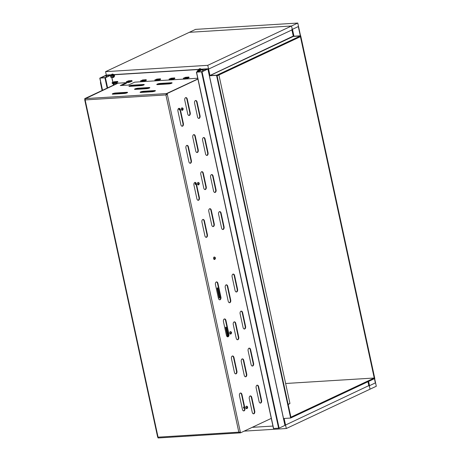 <?xml version="1.0" encoding="UTF-8"?>
<svg xmlns="http://www.w3.org/2000/svg" width="461" height="461" viewBox="0 0 461 461"><rect width="100%" height="100%" fill="white"/><g stroke="black" fill="none" stroke-linecap="round" stroke-linejoin="round"><path stroke-width="0.69" d="M131.592 81.297L132.082 81.263L131.927 80.566L128.054 80.917M117.342 82.179L117.832 82.15L117.682 81.447L113.804 81.799M201.463 69.784A1.775 1.354 -115.2 0 0 201.209 69.363L208.101 68.937L209.576 75.765L216.537 75.333L290.632 418.046L283.671 418.479L285.002 425.313M105.909 75.293L111.372 74.93L111.988 74.209A1.775 1.354 64.8 0 1 113.706 74.809A1.775 1.354 64.8 0 1 113.498 77.425A1.775 1.354 64.8 0 1 112.38 77.344M114.126 74.757L198.806 69.513L199.423 68.793A1.775 1.354 64.8 0 1 201.146 69.398A1.775 1.354 64.8 0 1 201.399 69.813M102.135 90.471L100.417 82.525L100.729 82.507M272.929 426.062L252.213 427.341M145.837 80.416L146.327 80.381L146.177 79.684L142.299 80.035M160.088 79.528L160.578 79.499L160.422 78.802L156.55 79.154M174.333 78.647L174.823 78.618L174.673 77.921L170.8 78.272M188.584 77.765L189.073 77.736L188.924 77.033L185.045 77.39M201.071 69.202L208.516 68.741L209.991 75.569L216.952 75.137L291.052 417.85L290.903 417.165L374.234 378.02L360.623 378.856M244.151 431.133L286.304 428.523L284.126 418.45L285.566 425.105L285.146 425.301M105.903 75.27L111.441 74.757L106.52 75.074M113.925 74.601L198.881 69.34M216.537 75.333L300.284 35.993L293.323 36.425L300.284 35.993L374.234 378.02M290.632 418.046L374.799 378.504L300.705 35.797L293.743 36.229L292.262 29.4L291.848 29.596L293.323 36.425L293.743 36.229L291.525 25.989L297.777 23.05L300.537 35.808M209.576 75.765L216.952 75.137L217.102 75.823L300.434 36.673L300.284 35.993L300.705 35.797M208.101 68.937L208.516 68.741M100.417 82.525L100.705 82.392M357.275 379.057L346.413 379.743M343.024 379.939L332.127 380.619M328.779 380.821L317.9 381.495M314.529 381.702L303.649 382.376M300.284 382.584L289.404 383.258M286.033 383.471L285.63 383.506M188.561 77.667L189.045 77.615M186.44 77.189L183.345 78.203L183.576 79.159L185.184 79.073L188.561 77.851L188.399 77.079L186.768 77.5L187.552 77.12M174.316 78.549L174.8 78.497M172.189 78.07L169.129 79.056L169.394 80.053L172.518 79.563L174.316 78.733L174.149 77.961L172.518 78.387L173.301 78.001M160.065 79.43L160.549 79.378M157.939 78.952L154.879 79.937L155.144 80.934L158.273 80.45L160.065 79.62L159.898 78.848L158.273 79.269L159.057 78.883M145.814 80.312L146.304 80.266M143.694 79.839L140.634 80.819L140.899 81.816L144.022 81.332L145.814 80.502L145.653 79.73L144.022 80.151L144.806 79.77M131.569 81.194L132.053 81.148M129.443 80.721L126.383 81.701L126.648 82.698L129.772 82.214L131.569 81.384L131.402 80.612L129.772 81.032L130.561 80.652M117.319 82.075L117.803 82.029M115.198 81.603L112.138 82.588L112.403 83.579L115.625 83.061L117.353 82.237L117.209 81.557M112.248 83.297L112.104 82.617L112.254 82.899L115.377 82.41L117.209 81.551L115.596 81.925L116.31 81.534M126.498 82.415L126.349 81.73L128.187 81.897L131.454 80.669L131.604 81.355M140.743 81.534L140.599 80.848L142.437 81.015L145.705 79.788L145.849 80.473M154.994 80.652L154.844 79.966L156.682 80.133L159.95 78.906L160.1 79.586M169.245 79.77L169.095 79.085L170.933 79.246L174.2 78.024L174.35 78.704M183.49 78.883L183.345 78.203L185.178 78.364L188.451 77.143L188.595 77.823M328.468 380.838L332.369 380.602M303.874 382.376L299.978 382.618M285.365 425.105L368.823 385.621L367.976 381.708L368.898 385.961L369.313 385.765L368.397 381.512L370.05 389.176L376.303 386.243L374.643 378.579M356.97 379.075L360.871 378.844M285.728 383.489L289.629 383.258M314.223 381.725L318.125 381.495M346.62 379.731L342.725 379.968M209.916 75.229L208.591 69.087L291.922 29.936L293.254 36.079L209.79 75.569M203.151 69.092L208.239 68.758M285.492 424.765L284.16 418.623L284.593 418.421M293.968 36.212L292.476 29.302L298.307 26.559L300.307 35.82M368.604 381.414L369.52 385.667L375.358 382.924L374.436 378.677M207.894 69.035L202.321 69.381L196.421 72.181L202.056 71.778L207.894 69.035L284.921 425.319M206.92 69.265L202.465 69.542L197.394 71.951L201.918 71.616L206.92 69.265M273.54 428.488L279.107 428.142L284.938 425.399M111.332 74.959L105.696 75.368L99.858 78.105L105.431 77.759L111.187 75.057M110.288 75.252L105.834 75.529L100.763 77.932L105.292 77.598L110.288 75.252M113.683 74.682A1.158 0.882 64.8 0 1 114.219 76.44M113.452 74.457A1.158 0.882 64.8 0 1 114.19 76.578M111.695 76.705A0.709 0.542 -115.2 0 0 110.582 76.774A0.709 0.542 -115.2 0 0 111.695 76.705M198.282 71.276A0.709 0.542 -115.2 0 0 197.187 71.409A0.709 0.542 -115.2 0 0 197.32 71.732M85.193 98.758L118.079 83.164L126.36 82.663L120.298 85.573M237.571 289.266A2.132 1.32 -93.5 0 1 236.453 291.986A2.132 1.32 -93.5 0 1 235.07 290.442L232.119 276.79A2.132 1.32 -93.5 0 1 233.237 274.07A2.132 1.32 -93.5 0 1 234.62 275.615L237.571 289.266L237.156 289.295A2.132 1.32 -93.5 0 1 236.245 291.969M233.03 274.111A2.132 1.32 -93.5 0 1 234.2 275.638L237.156 289.295M245.58 326.302A2.132 1.32 -93.5 0 1 244.463 329.021A2.132 1.32 -93.5 0 1 243.08 327.477L240.129 313.826A2.132 1.32 -93.5 0 1 241.247 311.106A2.132 1.32 -93.5 0 1 242.63 312.65L245.58 326.302L245.16 326.33A2.132 1.32 -93.5 0 1 244.249 329.004M241.04 311.146A2.132 1.32 -93.5 0 1 242.209 312.673L245.16 326.33M230.713 300.007A2.132 1.32 -93.5 0 1 229.595 302.727A2.132 1.32 -93.5 0 1 228.212 301.183L225.262 287.531A2.132 1.32 -93.5 0 1 226.38 284.812A2.132 1.32 -93.5 0 1 227.763 286.356L230.713 300.007L230.298 300.036A2.132 1.32 -93.5 0 1 229.388 302.71M226.172 284.852A2.132 1.32 -93.5 0 1 227.342 286.379L230.298 300.036M238.723 337.043A2.132 1.32 -93.5 0 1 237.605 339.763A2.132 1.32 -93.5 0 1 236.222 338.218L233.272 324.567A2.132 1.32 -93.5 0 1 234.39 321.847A2.132 1.32 -93.5 0 1 235.773 323.392L238.723 337.043L238.302 337.072A2.132 1.32 -93.5 0 1 237.392 339.745M234.182 321.887A2.132 1.32 -93.5 0 1 235.352 323.415L238.302 337.072M220.905 297.097A2.132 1.32 -93.5 0 1 219.788 299.811A2.132 1.32 -93.5 0 1 218.405 298.273L215.454 284.616A2.132 1.32 -93.5 0 1 216.572 281.901A2.132 1.32 -93.5 0 1 217.955 283.44L220.905 297.097L220.491 297.12A2.132 1.32 -93.5 0 1 219.574 299.8M216.365 281.942A2.132 1.32 -93.5 0 1 217.534 283.469L220.491 297.12M228.915 334.133A2.132 1.32 -93.5 0 1 227.797 336.847A2.132 1.32 -93.5 0 1 226.414 335.308L223.458 321.651A2.132 1.32 -93.5 0 1 224.576 318.937A2.132 1.32 -93.5 0 1 225.959 320.481L228.915 334.133L228.495 334.156A2.132 1.32 -93.5 0 1 227.584 336.835L225.631 327.771A0.536 0.328 -93.5 0 1 226.253 327.477L227.388 332.738M224.374 318.977A2.132 1.32 -93.5 0 1 225.544 320.504L228.495 334.156M158.33 437.172L157.91 437.195L158.077 437.95L158.446 437.927M85.297 99.38L84.882 99.409L85.147 99.916L84.715 98.654L117.008 83.481L115.129 83.343A1.775 1.354 -115.2 0 0 114.737 83.441A1.775 1.354 -115.2 0 0 114.587 83.527M85.17 98.792L117.647 83.36M157.91 437.195L158.567 437.95L240.083 432.862M197.913 79.09L167.141 93.548L240.337 432.09L238.821 432.164L239.887 432.885L239.974 432.349M239.132 432.02L239.553 432.383M115.129 83.343L117.636 83.285M113.752 85.014A1.775 1.354 64.8 0 1 114.426 83.591A1.775 1.354 64.8 0 1 114.812 83.493M240.337 432.09L240.504 432.844L271.275 418.386M240.504 432.844L240.083 432.867L239.927 432.153M253.585 363.337A2.132 1.32 -93.5 0 1 252.467 366.057A2.132 1.32 -93.5 0 1 251.089 364.513L248.133 350.861A2.132 1.32 -93.5 0 1 249.251 348.141A2.132 1.32 -93.5 0 1 250.634 349.686L253.585 363.337L253.17 363.366A2.132 1.32 -93.5 0 1 252.259 366.04M246.727 374.078A2.132 1.32 -93.5 0 1 245.609 376.798A2.132 1.32 -93.5 0 1 244.232 375.254L241.276 361.603A2.132 1.32 -93.5 0 1 242.394 358.883A2.132 1.32 -93.5 0 1 243.777 360.427L246.727 374.078L246.312 374.107A2.132 1.32 -93.5 0 1 245.402 376.781M236.919 371.168A2.132 1.32 -93.5 0 1 235.802 373.883A2.132 1.32 -93.5 0 1 234.419 372.344L231.468 358.687A2.132 1.32 -93.5 0 1 232.586 355.973A2.132 1.32 -93.5 0 1 233.969 357.517L236.919 371.168L236.505 371.191A2.132 1.32 -93.5 0 1 235.594 373.871M258.644 386.721L261.594 400.373A2.132 1.32 -93.5 0 1 260.477 403.093A2.132 1.32 -93.5 0 1 259.094 401.548L256.143 387.897A2.132 1.32 -93.5 0 1 257.261 385.177A2.132 1.32 -93.5 0 1 258.644 386.721L258.223 386.744L261.174 400.402A2.132 1.32 -93.5 0 1 260.263 403.075M251.787 397.463L254.737 411.114A2.132 1.32 -93.5 0 1 253.619 413.834A2.132 1.32 -93.5 0 1 252.236 412.29L249.286 398.638A2.132 1.32 -93.5 0 1 250.404 395.918A2.132 1.32 -93.5 0 1 251.787 397.463L251.366 397.486L254.322 411.143A2.132 1.32 -93.5 0 1 253.406 413.817M241.973 394.553L244.929 408.204A2.132 1.32 -93.5 0 1 243.811 410.918A2.132 1.32 -93.5 0 1 242.428 409.38L239.478 395.722A2.132 1.32 -93.5 0 1 240.596 393.008A2.132 1.32 -93.5 0 1 241.973 394.553L241.558 394.576L244.509 408.233A2.132 1.32 -93.5 0 1 243.598 410.907M205.099 139.078A2.132 1.32 86.5 0 0 203.716 137.534A2.132 1.32 86.5 0 0 202.598 140.248L205.554 153.905A2.132 1.32 86.5 0 0 206.931 155.443A2.132 1.32 86.5 0 0 208.049 152.729L205.099 139.078L204.684 139.101A2.132 1.32 86.5 0 0 203.508 137.574M195.291 136.162A2.132 1.32 86.5 0 0 193.908 134.624A2.132 1.32 86.5 0 0 192.79 137.338L195.741 150.989A2.132 1.32 86.5 0 0 197.124 152.533A2.132 1.32 86.5 0 0 198.242 149.819L195.291 136.162L194.87 136.191A2.132 1.32 86.5 0 0 193.701 134.664M188.434 146.903A2.132 1.32 86.5 0 0 187.051 145.365A2.132 1.32 86.5 0 0 185.933 148.079L188.883 161.73A2.132 1.32 86.5 0 0 190.266 163.275A2.132 1.32 86.5 0 0 191.384 160.561L188.434 146.903L188.013 146.932A2.132 1.32 86.5 0 0 186.843 145.405M200.045 115.694L197.089 102.037A2.132 1.32 86.5 0 0 195.712 100.498A2.132 1.32 86.5 0 0 194.594 103.212L197.544 116.869A2.132 1.32 86.5 0 0 198.927 118.408A2.132 1.32 86.5 0 0 200.045 115.694L199.625 115.717L196.674 102.065A2.132 1.32 86.5 0 0 195.504 100.538M190.237 112.784L187.281 99.127A2.132 1.32 86.5 0 0 185.898 97.588A2.132 1.32 86.5 0 0 184.78 100.302L187.736 113.953A2.132 1.32 86.5 0 0 189.114 115.498A2.132 1.32 86.5 0 0 190.237 112.784L189.817 112.807L186.866 99.155A2.132 1.32 86.5 0 0 185.691 97.623M183.38 123.525L180.424 109.868A2.132 1.32 86.5 0 0 179.041 108.329A2.132 1.32 86.5 0 0 177.923 111.043L180.879 124.695A2.132 1.32 86.5 0 0 182.262 126.239A2.132 1.32 86.5 0 0 183.38 123.525L182.959 123.548L180.009 109.897A2.132 1.32 86.5 0 0 178.839 108.37M193.943 185.115L196.893 198.772A2.132 1.32 86.5 0 0 198.276 200.31A2.132 1.32 86.5 0 0 199.394 197.596L196.438 183.939A2.132 1.32 86.5 0 0 195.061 182.4A2.132 1.32 86.5 0 0 193.943 185.115M201.947 222.15L204.897 235.807A2.132 1.32 86.5 0 0 206.28 237.346A2.132 1.32 86.5 0 0 207.398 234.632L204.448 220.975A2.132 1.32 86.5 0 0 203.065 219.436A2.132 1.32 86.5 0 0 201.947 222.15M200.8 174.373L203.75 188.025A2.132 1.32 86.5 0 0 205.133 189.569A2.132 1.32 86.5 0 0 206.251 186.855L203.295 173.198A2.132 1.32 86.5 0 0 201.918 171.659A2.132 1.32 86.5 0 0 200.8 174.373M208.804 211.409L211.755 225.066A2.132 1.32 86.5 0 0 213.138 226.605A2.132 1.32 86.5 0 0 214.256 223.89L211.305 210.233A2.132 1.32 86.5 0 0 209.922 208.695A2.132 1.32 86.5 0 0 208.804 211.409M210.608 177.283L213.558 190.94A2.132 1.32 86.5 0 0 214.941 192.479A2.132 1.32 86.5 0 0 216.059 189.765L213.109 176.114A2.132 1.32 86.5 0 0 211.726 174.569A2.132 1.32 86.5 0 0 210.608 177.283M218.612 214.319L221.568 227.976A2.132 1.32 86.5 0 0 222.945 229.515A2.132 1.32 86.5 0 0 224.069 226.8L221.113 213.149A2.132 1.32 86.5 0 0 219.73 211.605A2.132 1.32 86.5 0 0 218.612 214.319M249.044 348.182A2.132 1.32 -93.5 0 1 250.219 349.709L253.17 363.366M242.186 358.923A2.132 1.32 -93.5 0 1 243.362 360.45L246.312 374.107M232.379 356.013A2.132 1.32 -93.5 0 1 233.548 357.54L236.505 371.191M257.054 385.217A2.132 1.32 -93.5 0 1 258.223 386.744M250.196 395.959A2.132 1.32 -93.5 0 1 251.366 397.486M240.388 393.049A2.132 1.32 -93.5 0 1 241.558 394.576M166.888 94.326L165.902 94.914L167.308 94.303L166.888 94.326L166.726 93.571L197.878 78.935M206.724 155.432A2.132 1.32 86.5 0 0 207.634 152.752L204.684 139.101M196.916 152.522A2.132 1.32 86.5 0 0 197.827 149.842L194.87 136.191M190.059 163.263A2.132 1.32 86.5 0 0 190.969 160.584L188.013 146.932M198.714 118.396A2.132 1.32 86.5 0 0 199.625 115.717M188.906 115.481A2.132 1.32 86.5 0 0 189.817 112.807M182.049 126.228A2.132 1.32 86.5 0 0 182.959 123.548M198.063 200.299A2.132 1.32 86.5 0 0 198.973 197.619L196.023 183.968A2.132 1.32 86.5 0 0 194.853 182.441M206.073 237.334A2.132 1.32 86.5 0 0 206.983 234.655L204.033 221.003A2.132 1.32 86.5 0 0 202.857 219.476M204.92 189.557A2.132 1.32 86.5 0 0 205.831 186.878L202.88 173.227A2.132 1.32 86.5 0 0 201.711 171.699M212.93 226.593A2.132 1.32 86.5 0 0 213.841 223.913L210.884 210.262A2.132 1.32 86.5 0 0 209.715 208.735M214.728 192.468A2.132 1.32 86.5 0 0 215.639 189.794L212.688 176.137A2.132 1.32 86.5 0 0 211.518 174.61M222.738 229.503A2.132 1.32 86.5 0 0 223.648 226.829L220.698 213.172A2.132 1.32 86.5 0 0 219.522 211.645M166.179 94.787L166.836 94.073M239.945 432.36L240.054 432.873M84.715 98.654L85.135 98.625M166.219 94.77L165.902 94.914L238.821 432.164L158.065 437.166L85.147 99.916L85.164 98.625M85.147 99.916L165.902 94.914L166.53 93.583L197.878 78.929M120.286 85.533L128.4 85.072L134.681 82.173L140.812 81.753M142.852 81.626L155.063 80.871M157.097 80.744L169.308 79.989M171.348 79.862L183.559 79.108M185.599 78.981L197.729 78.226M143.452 91.278L154.591 90.587A2.132 0.398 167.8 0 1 155.426 90.725A2.132 0.398 167.8 0 1 154.314 91.33A2.132 0.398 167.8 0 1 152.09 91.762L140.951 92.454A2.132 0.398 167.8 0 1 140.115 92.315A2.132 0.398 167.8 0 1 141.227 91.704A2.132 0.398 167.8 0 1 143.452 91.278L143.561 91.791A2.132 0.398 -12.2 0 0 140.68 92.459M137.862 88.224L149.001 87.532A2.132 0.398 167.8 0 1 149.837 87.671A2.132 0.398 167.8 0 1 148.719 88.281A2.132 0.398 167.8 0 1 146.5 88.708L135.361 89.399A2.132 0.398 167.8 0 1 134.526 89.261A2.132 0.398 167.8 0 1 135.638 88.65A2.132 0.398 167.8 0 1 137.862 88.224L137.972 88.737A2.132 0.398 -12.2 0 0 135.09 89.405M124.245 93.485L113.106 94.177A2.132 0.398 167.8 0 1 112.271 94.038A2.132 0.398 167.8 0 1 113.383 93.427A2.132 0.398 167.8 0 1 115.602 93.001L126.74 92.309A2.132 0.398 167.8 0 1 127.576 92.448A2.132 0.398 167.8 0 1 126.464 93.059A2.132 0.398 167.8 0 1 124.245 93.485M168.755 83.931L157.616 84.622A2.132 0.398 167.8 0 1 156.78 84.484A2.132 0.398 167.8 0 1 157.893 83.873A2.132 0.398 167.8 0 1 160.117 83.447L171.256 82.755A2.132 0.398 167.8 0 1 172.091 82.894A2.132 0.398 167.8 0 1 170.979 83.504A2.132 0.398 167.8 0 1 168.755 83.931M132.272 85.17L143.411 84.484A2.132 0.398 167.8 0 1 144.241 84.617A2.132 0.398 167.8 0 1 143.129 85.227A2.132 0.398 167.8 0 1 140.91 85.654L129.772 86.345A2.132 0.398 167.8 0 1 128.936 86.207A2.132 0.398 167.8 0 1 130.048 85.602A2.132 0.398 167.8 0 1 132.272 85.17L132.382 85.683A2.132 0.398 -12.2 0 0 129.501 86.357M126.429 83.164L126.331 82.692M121.566 85.492L126.441 83.205M154.971 91.088A2.132 0.398 -12.2 0 0 154.7 91.099L143.561 91.791M149.376 88.039A2.132 0.398 -12.2 0 0 149.11 88.045L137.972 88.737M127.121 92.817A2.132 0.398 -12.2 0 0 126.856 92.822L115.717 93.514A2.132 0.398 -12.2 0 0 112.836 94.182M171.636 83.262A2.132 0.398 -12.2 0 0 171.365 83.268L160.226 83.96A2.132 0.398 -12.2 0 0 157.351 84.628M143.786 84.985A2.132 0.398 -12.2 0 0 143.521 84.991L132.382 85.683M167.141 93.548L166.726 93.571M85.331 98.614L166.53 93.583L166.64 94.096M166.807 94.084L166.698 93.577M106.318 75.074L105.581 71.657L189.327 32.316L291.525 25.989L189.327 32.316L195.579 29.377L297.777 23.05M209.991 75.569L293.743 36.229L291.525 25.989L207.778 65.329L209.991 75.569M105.581 71.657L207.778 65.329M286.304 428.523L370.05 389.176L368.397 381.512M288.131 404.332L289.946 403.479L288.177 404.568M289.946 403.479L218.917 74.97M244.215 406.856L243.904 406.873A0.709 0.438 86.5 0 0 244.1 408.267M246.721 408.659A1.245 0.772 -93.5 0 1 246.67 408.665A1.245 0.772 -93.5 0 1 245.822 407.466A1.245 0.772 -93.5 0 1 246.52 406.181A1.245 0.772 -93.5 0 1 246.572 406.181M243.598 407.985A0.536 0.328 -93.5 0 1 243.552 407.236M246.825 408.008L246.946 406.971M247.626 407.53L247.125 406.792L247.004 407.824L247.378 407.973L247.626 407.53L247.073 407.564M247.027 406.965L247.499 406.936M228.086 332.272L227.78 332.295A0.709 0.438 86.5 0 0 227.97 333.683M230.598 334.075A1.245 0.772 -93.5 0 1 230.546 334.081A1.245 0.772 -93.5 0 1 229.699 332.882A1.245 0.772 -93.5 0 1 230.391 331.597A1.245 0.772 -93.5 0 1 230.442 331.597M227.475 333.401A0.536 0.328 -93.5 0 1 227.429 332.652M230.702 333.424L230.823 332.387M231.503 332.946L230.996 332.208L230.875 333.24L231.255 333.389L231.503 332.946L230.949 332.98M230.903 332.381L231.376 332.352M214.469 259.491A1.245 0.772 -93.5 0 1 214.423 259.497A1.245 0.772 -93.5 0 1 213.576 258.304A1.245 0.772 -93.5 0 1 214.267 257.013A1.245 0.772 -93.5 0 1 214.319 257.013M214.572 258.84L214.693 257.803M215.373 258.362L214.872 257.624L214.751 258.656L215.126 258.805L215.373 258.362L214.82 258.396M214.774 257.797L215.247 257.768M195.695 183.115L195.527 183.126A0.709 0.438 86.5 0 0 195.718 184.515M198.345 184.907A1.245 0.772 -93.5 0 1 198.293 184.913A1.245 0.772 -93.5 0 1 197.446 183.72A1.245 0.772 -93.5 0 1 198.144 182.429A1.245 0.772 -93.5 0 1 198.19 182.429M195.222 184.233A0.536 0.328 -93.5 0 1 195.176 183.484M198.449 184.256L198.57 183.219M199.25 183.778L198.749 183.04L198.628 184.072L199.002 184.221L199.25 183.778L198.697 183.812M198.651 183.219L199.123 183.184M179.277 108.577A0.709 0.438 86.5 0 0 179.594 109.931M182.222 110.323A1.245 0.772 -93.5 0 1 182.17 110.329A1.245 0.772 -93.5 0 1 181.323 109.136A1.245 0.772 -93.5 0 1 182.014 107.845A1.245 0.772 -93.5 0 1 182.066 107.845M179.099 109.649A0.536 0.328 -93.5 0 1 179.052 108.9M182.326 109.672L182.447 108.635M183.126 109.194L182.619 108.456L182.498 109.488L182.879 109.637L183.126 109.194L182.573 109.228M182.521 108.635L182.994 108.6M198.455 70.256L198.639 69.599L199.746 69.455L200.61 70.573M200.927 70.037A4.449 2.766 -136.2 0 1 200.305 69.19A4.449 0.68 165.3 0 1 199.198 69.34L198.639 69.599M200.305 69.19L199.746 69.455M198.841 71.017A0.818 0.622 64.8 0 1 199.97 70.487M200.201 70.377A1.158 0.882 -115.2 0 0 198.512 70.228M201.209 69.363A1.775 1.354 -115.2 0 0 199.486 68.764A1.775 1.354 -115.2 0 0 199.457 68.775M199.959 70.493A0.709 0.542 -115.2 0 0 199.169 70.089M110.957 76.278L111.199 75.016L112.311 74.872L113.176 75.99L113.734 75.725A4.449 2.086 -63.8 0 0 113.492 76.987L111.689 77.269M113.734 75.725A4.449 2.766 -136.2 0 1 112.87 74.607A4.449 0.68 165.3 0 1 111.764 74.757L111.199 75.016M112.87 74.607L112.311 74.872M113.176 75.99L112.933 77.252M111.81 77.212A1.158 0.882 -115.2 0 0 111.994 75.097A1.158 0.882 -115.2 0 0 111.038 76.002M113.527 77.408A1.775 1.354 -115.2 0 0 113.562 77.396A1.775 1.354 -115.2 0 0 113.769 74.78A1.775 1.354 -115.2 0 0 112.046 74.181A1.775 1.354 -115.2 0 0 112.017 74.192M112.104 75.5A0.709 0.542 -115.2 0 0 111.493 75.788M149.335 88.057L137.407 88.794M227.567 333.551L228.172 336.357M217.765 288.223L219.759 297.443A0.536 0.328 -93.5 0 1 219.136 297.737L217.143 288.517A0.536 0.328 -93.5 0 1 217.765 288.223L217.35 288.252A0.536 0.328 86.5 0 0 217.217 287.969M227.826 336.714L225.838 327.506A0.536 0.328 86.5 0 0 225.706 327.229M219.263 298.013A0.536 0.328 86.5 0 0 219.344 297.466L217.35 288.252M113.942 83.487L113.792 82.801M114.086 83.458L113.936 82.778M112.403 83.579L112.254 82.899M112.334 83.568L112.184 82.888M117.641 82.058L117.509 81.459M117.319 82.265L117.175 81.58M115.625 83.061L115.481 82.381M115.527 83.095L115.377 82.41M128.193 82.6L128.043 81.92M128.337 82.577L128.187 81.897M126.648 82.698L126.504 82.018M126.579 82.686L126.435 82.006M131.886 81.176L131.76 80.577M131.569 81.384L131.42 80.698M129.875 82.179L129.725 81.499M129.772 82.214L129.627 81.528M142.437 81.718L142.293 81.038M142.582 81.695L142.437 81.015M140.899 81.816L140.749 81.13M140.83 81.804L140.68 81.124M146.137 80.295L146.01 79.695M145.814 80.502L145.67 79.816M144.12 81.297L143.976 80.612M144.022 81.332L143.872 80.646M156.688 80.836L156.538 80.156M156.832 80.813L156.682 80.133M155.144 80.934L155 80.249M155.075 80.923L154.931 80.237M160.388 79.413L160.255 78.814M160.065 79.62L159.915 78.935M158.371 80.416L158.221 79.73M158.273 80.45L158.123 79.765M170.933 79.955L170.789 79.275M171.077 79.932L170.933 79.246M169.394 80.053L169.245 79.367M169.325 80.041L169.175 79.355M174.633 78.526L174.506 77.926M174.316 78.733L174.166 78.053M172.616 79.534L172.472 78.848M172.518 79.563L172.374 78.883M185.184 79.073L185.034 78.387M185.328 79.05L185.178 78.364M183.645 79.165L183.495 78.485M183.576 79.159L183.426 78.474M188.883 77.644L188.751 77.045M188.561 77.851L188.416 77.171M186.866 78.647L186.717 77.967M186.768 78.681L186.619 78.001M196.559 72.204L273.609 428.569M201.572 71.893L278.623 428.257M202.056 71.778L279.107 428.142M202.949 69.427L203.284 70.971M202.465 69.542L202.817 71.19M111.764 77.344L112.83 82.26M113.106 83.539L113.452 85.152M99.933 78.186L102.544 90.275M104.941 77.874L107.154 88.109M105.431 77.759L107.62 87.895M106.324 75.414L106.658 76.958M105.834 75.529L106.191 77.177M234.62 275.615L234.2 275.638M242.63 312.65L242.209 312.673M227.763 286.356L227.342 286.379M235.773 323.392L235.352 323.415M217.955 283.44L217.534 283.469M225.959 320.481L225.544 320.504M244.929 408.204L244.509 408.233M254.737 411.114L254.322 411.143M261.594 400.373L261.174 400.402M233.969 357.517L233.548 357.54M243.777 360.427L243.362 360.45M250.634 349.686L250.219 349.709M221.113 213.149L220.698 213.172M224.069 226.8L223.648 226.829M213.109 176.114L212.688 176.137M216.059 189.765L215.639 189.794M211.305 210.233L210.884 210.262M214.256 223.89L213.841 223.913M203.295 173.198L202.88 173.227M206.251 186.855L205.831 186.878M204.448 220.975L204.033 221.003M207.398 234.632L206.983 234.655M196.438 183.939L196.023 183.968M199.394 197.596L198.973 197.619M143.521 84.991L143.411 84.484M171.365 83.268L171.256 82.755M160.226 83.96L160.117 83.447M126.856 92.822L126.74 92.309M115.717 93.514L115.602 93.001M149.11 88.045L149.001 87.532M154.7 91.099L154.591 90.587M180.424 109.868L180.009 109.897M187.281 99.127L186.866 99.155M197.089 102.037L196.674 102.065M191.384 160.561L190.969 160.584M198.242 149.819L197.827 149.842M208.049 152.729L207.634 152.752M122.309 93.105L122.413 93.6M123.173 93.554L123.064 93.059M246.958 408.607A1.245 0.772 -93.5 0 1 246.773 408.659A1.245 0.772 -93.5 0 1 245.926 407.461A1.245 0.772 -93.5 0 1 246.618 406.176L246.52 406.181M230.828 334.023A1.245 0.772 -93.5 0 1 230.65 334.075A1.245 0.772 -93.5 0 1 229.803 332.877A1.245 0.772 -93.5 0 1 230.494 331.592L230.391 331.597M214.705 259.439A1.245 0.772 -93.5 0 1 214.521 259.491A1.245 0.772 -93.5 0 1 213.679 258.293A1.245 0.772 -93.5 0 1 214.371 257.007L214.267 257.013M198.582 184.855A1.245 0.772 -93.5 0 1 198.397 184.907A1.245 0.772 -93.5 0 1 197.55 183.709A1.245 0.772 -93.5 0 1 198.242 182.423L198.144 182.429M182.452 110.277A1.245 0.772 -93.5 0 1 182.274 110.323A1.245 0.772 -93.5 0 1 181.427 109.124A1.245 0.772 -93.5 0 1 182.118 107.839L182.014 107.845M198.824 69.519A1.775 1.354 64.8 0 1 199.423 68.793L199.486 68.764M201.296 69.865A1.711 1.302 -115.2 0 0 201.048 69.461A1.711 1.302 -115.2 0 0 198.841 69.507M111.383 74.93A1.775 1.354 64.8 0 1 111.988 74.209L112.046 74.181M112.392 77.344A1.711 1.302 -115.2 0 0 113.711 77.171A1.711 1.302 -115.2 0 0 113.613 74.878A1.711 1.302 -115.2 0 0 111.401 74.924M219.344 297.466L219.759 297.443M225.838 327.506L226.253 327.477M117.353 82.237L117.209 81.551M207.963 68.977L285.007 425.342M196.421 72.181L273.471 428.546M111.856 77.396L112.905 82.225M113.187 83.533L113.527 85.118M99.789 78.163L102.423 90.333M111.441 77.385L112.864 76.716M110.836 76.094L112.15 75.483M197.441 70.735L199.573 69.732M158.175 437.178L157.8 437.224M157.679 437.253L84.697 99.697M114.737 83.441L114.426 83.591M126.475 83.176L126.36 82.663M243.996 408.296L244.514 408.262M246.67 408.665L247.113 408.573C247.989 407.386 247.828 406.585 246.618 406.176M227.867 333.712L228.391 333.678M230.546 334.081L230.984 333.989C231.866 332.802 231.699 332.001 230.494 331.592M214.423 259.497L214.861 259.405C215.736 258.218 215.575 257.417 214.371 257.007M195.614 184.544L196.138 184.509M198.293 184.913L198.731 184.821C199.613 183.634 199.452 182.833 198.242 182.423M179.49 109.96L180.015 109.925M182.17 110.329L182.608 110.237C183.484 109.05 183.322 108.249 182.118 107.839M112.351 77.35L113.562 77.396"/></g></svg>

